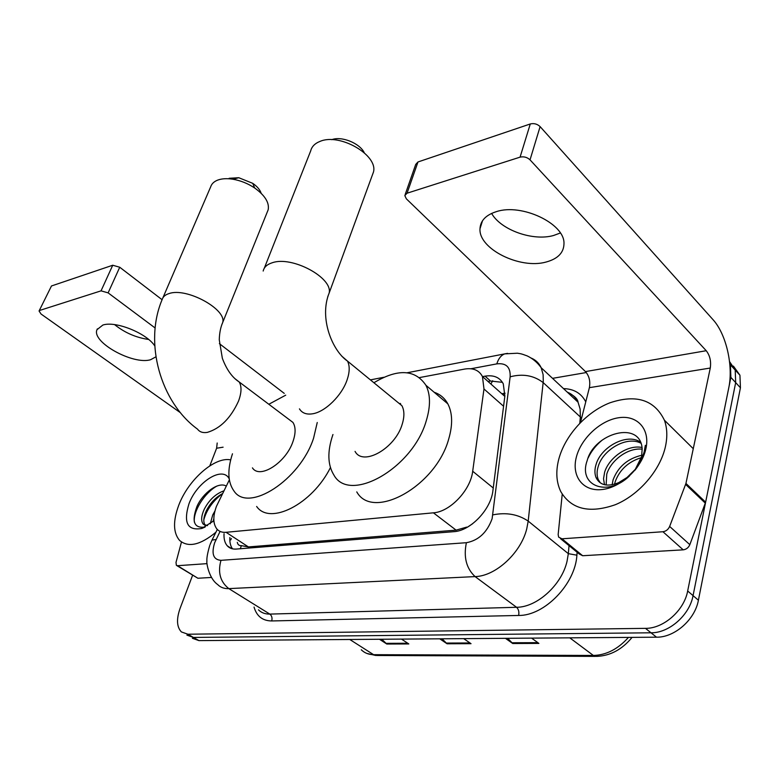 <?xml version="1.0" encoding="UTF-8"?>
<svg xmlns="http://www.w3.org/2000/svg" width="780" height="780" viewBox="0 0 780 780"><rect width="100%" height="100%" fill="white"/><g stroke="black" fill="none" stroke-linecap="round" stroke-linejoin="round"><path stroke-width="1.17" d="M229.349 479.866L216.421 506.376C212.833 516.38 212.999 523.936 216.938 529.054C219.141 531.541 222.193 532.623 226.073 532.301L433.407 512.821C449.992 511.875 470.623 490.123 472.69 471.247L483.98 388.986L482.45 376.526C479.017 370.139 473.031 367.663 464.5 369.096L419.562 377.569M399.526 403.767L400.228 403.377M472.582 523.76L467.717 526.997M482.45 376.526L504.231 395.879L502.691 393.559L505.089 393.227M237.296 542.353C237.783 544.645 239.128 545.746 241.332 545.649L248.41 546.926L456.095 530.137L466.752 527.095M224.045 533.696C223.733 538.922 224.806 542.958 227.263 545.805C229.476 548.242 232.489 549.325 236.291 549.062L453.775 531.677C470.506 530.956 491.078 509.379 492.94 490.425L504.865 396.026L503.275 383.828C499.766 377.335 493.691 374.78 485.043 376.165L482.557 376.613M232.508 548.827C230.47 546 229.593 542.227 229.866 537.498M729.68 362.856L730.431 364.825L730.87 377.403L687.667 590.986C684.158 610.525 663.585 628.621 645.479 628.358L187.902 634.228L181.389 631.927C176.738 626.993 176.299 619.164 180.073 608.419L192.592 575.308M552.542 378.349L586.316 372.538M733.414 366.103L739.937 375.219L740.434 387.767L698.402 600.23C694.99 619.661 674.573 637.553 656.506 637.192L198.939 640.614L193.44 637.435L186.907 635.115L193.44 637.435L651.017 632.794L193.44 637.435L187.902 634.228M698.402 600.23L693.059 595.627C689.598 615.118 669.103 633.106 651.017 632.794C669.103 633.106 689.598 615.118 693.059 595.627L735.676 382.61L693.059 595.627L687.667 590.986M729.544 361.589L735.208 370.052L735.676 382.61L735.208 370.052L729.544 361.589M488.026 381.478L490.513 381.04L502.437 382.327M507.712 638.303L512.733 643.519L538.892 643.412L531.599 638.128M505.43 638.323L512.733 643.519M381.79 639.249L386.802 644.036L408.817 643.939L401.485 639.103M379.48 639.268L386.802 644.036M442.046 638.8L447.077 643.783L471.032 643.685L463.7 638.635M439.744 638.82L447.077 643.783M198.939 640.614L192.397 638.284M215.914 532.233C200.275 545.142 188.136 547.833 179.498 540.335C173.141 532.672 172.906 520.923 178.805 505.089C188.321 479.739 214.734 456.446 230.675 459.869M222.476 493.652C215.582 497.416 210.21 503.11 206.339 510.754C203.365 517.433 203.024 522.337 205.325 525.466L203.161 524.053L207.558 525.661M223.87 490.844C215.611 493.837 209.059 500 204.204 509.34C201.22 516.029 200.87 520.933 203.151 524.053M214.978 510.89L212.726 514.966L210.249 523.819M213.827 518.798L212.95 521.615M226.258 486.067C218.429 481.348 202.927 492.97 197.028 506.269C191.383 521.508 193.996 528.44 204.877 527.075M213.886 520.767L201.825 528.46C187.502 530.966 183.212 522.766 188.945 503.87C196.774 482.06 222.553 465.601 229.174 478.725M222.271 493.76C212.833 501.043 206.671 509.73 203.804 519.812M216.967 486.018C204.36 492.96 192.992 511.446 194.357 522.093M148.639 339.466C135.993 337.633 124.644 332.68 114.592 324.616M154.762 345.91C146.659 333.216 115.557 320.658 102.853 325.055L96.993 329.677C91.26 342.049 133.029 365.147 150.569 359.726L155.912 356.84M207.051 563.638L177.518 565.705L197.886 578.253L176.865 565.627M211.448 577.453L197.886 578.253M39.068 310.996L51.48 285.968L39.068 310.996L41.047 314.018L180.492 412.756M112.73 265.239L119.74 267.238L108.127 292.87L101.049 290.852L112.73 265.239L51.48 285.968M284.252 393.383L219.385 343.648M162.094 299.715L119.74 267.238M101.049 290.852L39.848 310.381M108.127 292.87L155.123 327.98M217.191 443.011L216.616 448.237L209.8 465.855M181.467 542.012L176.007 562.39L176.358 565.315L177.518 565.705M229.135 178.288L238.787 177.723L252.72 183.329C257.195 186.439 260.013 189.764 261.173 193.294M267.316 211.887L268.183 209.752C269.471 202.693 264.985 195.448 254.709 188.019C247.894 183.476 240.581 180.541 232.801 179.215C226.843 178.298 221.812 178.591 217.708 180.102C214.042 181.535 211.711 183.739 210.717 186.742L162.874 297.872M252.437 467.873C259.701 479.515 286.026 462.686 292.997 441.46C295.796 433.27 295.776 426.923 292.929 422.409L288.151 418.811M317.245 422.497L313.57 438.204C300.125 480.1 248.235 513.279 233.951 490.961C227.721 482.245 227.224 469.852 232.469 453.784M330.418 467.61C312.253 504.28 269.704 525.632 256.639 506.464M268.827 404.264L285.714 395.168M331.744 139.688C341.474 135.827 359.707 143.159 364.279 152.734M372.06 175.9L373.503 171.941C378.105 155.025 339.563 132.727 319.985 141.414C314.866 143.432 311.766 146.591 310.684 150.91L264.293 268.213M355.056 451.396C362.944 466.625 395.294 448.441 402.217 424.183C404.537 416.627 404.44 410.475 401.915 405.717L395.206 400.218M373.893 382.746C397.79 368.462 415.135 369.31 425.919 385.271C430.502 394.368 430.657 406.068 426.387 420.361C413.088 468.263 349.391 504.075 333.85 474.962C327.619 464.851 327.249 451.591 332.728 435.172L332.962 434.509M434.177 392.272C440.154 394.29 444.707 398.141 447.827 403.845C452.536 412.981 452.858 424.632 448.773 438.799C436.108 486.301 372.801 521.069 356.762 491.887M400.15 404.274L400.725 403.962M560.332 232.996L553.585 235.492C532.916 241.4 500.955 230.032 491.605 213.408M496.499 211.604C485.921 214.948 480.421 220.662 479.993 228.755C478.481 248.839 519.889 269.441 546.019 262.06C558.012 258.814 563.999 252.535 563.989 243.224C564.398 223.46 521.635 203.2 496.499 211.604M662.932 531.736C666.013 531.297 668.255 529.532 669.649 526.442L685.942 483.434L705.637 502.174L689.832 544.664C688.477 547.716 686.264 549.442 683.202 549.841L662.932 531.736L561.99 538.804L582.66 555.731L579.286 554.014L560.479 538.639M683.202 549.841L582.66 555.731M705.637 502.174L728.764 387.845C733.512 365.761 726.17 333.898 712.9 319.537L540.111 126.614L530.029 159.851L706.231 350.717C709.907 355.465 711.253 361.238 710.278 368.033L685.942 483.434M405.181 194.512L415.72 164.405L417.982 161.967L407.062 193.206L404.81 195.575L406.36 198.841L585.458 371.592C589.212 375.95 590.518 381.313 589.378 387.67L580.505 422.458M530.029 159.851C527.134 157.209 523.809 156.312 520.065 157.15L530.273 123.971L417.982 161.967M530.273 123.971C533.998 123.074 537.274 123.962 540.111 126.614M520.065 157.15L407.062 193.206M562.224 494.179L558.158 534.563L558.626 537.118L561.99 538.804M665.447 446.54C660.28 470.291 638.947 494.998 615.313 504.718C589.524 513.698 571.36 509.35 560.83 491.692C556.335 482.381 555.623 471.607 558.724 459.381C564.886 435.679 586.16 412.064 609.853 402.831C636.197 393.998 654.391 399.789 664.404 420.196C667.202 427.957 667.553 436.741 665.447 446.54M640.965 443.225C626.74 435.552 602.842 449.865 598.211 466.469C596.71 471.286 596.719 475.644 598.24 479.544L600.288 482.84M640.536 442.162C626.974 432.637 600.815 447.008 596.057 464.529C594.545 469.355 594.545 473.714 596.066 477.613C599.986 485.394 607.513 487.081 618.657 482.654L629.528 475.936M642.184 449.173C627.734 447.447 610.798 460.541 606.752 474.152L606.128 485.023M642.018 447.476C627.305 444.415 608.849 457.918 604.627 472.241L603.535 478.754L604.481 484.702M641.345 457.655C628.368 461.682 619.651 469.706 615.186 481.738L614.572 484.224M643.246 455.042L642.418 455.14M641.881 455.218C627.676 458.543 618.072 466.752 613.09 479.846L612.115 484.819M636.275 468.37L625.394 479.105M641.492 459.488L642.028 457.012M629.099 476.327C606.879 497.445 577.883 485.531 587.233 460.405C594.292 432.929 640.604 419.952 642.164 448.929L641.599 456.622L634.745 470.447M576.313 457.265C580.973 438.487 600.502 420.235 618.891 417.709C637.338 414.892 650.442 429.195 645.859 448.9C641.55 468.565 620.305 487.958 601.565 489.587C582.758 491.507 571.379 476.063 576.313 457.265M635.105 470.018C639.844 464.081 642.983 457.85 644.514 451.327L645.343 445.331L644.153 451.981L641.774 458.864L634.92 470.243M629.441 476.014L618.657 482.654M602.043 440.222C595.822 445.448 591.182 451.376 588.11 458.016M241.332 545.649L240.367 548.73M492.677 380.747L490.893 384.033M248.41 546.926L226.073 532.301M503.578 406.253L483.98 388.986M493.243 487.988L472.69 471.247M456.095 530.137L433.407 512.821M220.067 531.404L214.675 542.704C211.234 553.858 213.33 559.738 220.974 560.332L466.381 542.704C478.51 540.472 487.09 532.477 492.112 518.719L510.149 376.808C510.598 367.117 506.152 362.807 496.811 363.88L470.866 368.764M531.326 358.118C535.782 360.019 539.068 363.217 541.174 367.721L543.114 374.595L543.28 381.391L528.197 521.108L526.744 528.859C520.865 553.02 495.544 576.225 475.088 576.596L228.823 588.617C224.211 588.803 220.496 587.447 217.669 584.542C208.094 577.843 206.213 560.469 206.944 561.444C206.544 558.548 207.48 553.215 209.742 545.454M577.142 552.26L576.898 555.184C575.347 584.093 544.391 615.908 518.632 615.459L271.703 620.948C272.464 617.984 271.84 615.693 269.812 614.094L228.823 588.617C220.252 581.861 217.639 572.432 220.974 560.332M466.381 542.704C463.427 557.125 466.333 568.425 475.088 576.596L516.555 607.288C536.962 607.347 561.688 585 567.041 561.288L568.327 553.663L528.197 521.108C518.037 514.264 506.269 512.187 492.901 514.858M271.703 620.948C262.577 620.841 256.698 616.219 254.046 607.084M258.463 609.823C261.388 612.758 265.171 614.182 269.812 614.094L516.555 607.288C518.602 609.209 519.295 611.929 518.632 615.459M563.511 388.606C573.943 388.908 581.363 393.325 585.76 401.866M645.479 628.358L656.506 637.192M730.87 377.403L740.434 387.767M568.464 393.237L569.79 393.286M510.149 376.808C522.746 373.493 533.754 375.424 543.163 382.58L580.349 416.988L580.135 409.071L578.048 402.207C575.718 397.439 572.13 394.075 567.284 392.135M576.898 555.184L568.327 553.663L569.029 545.63M579.803 423.179L580.349 416.988L581.675 417.875M496.811 363.88C498.44 358.615 501.082 355.28 504.758 353.866L507.575 353.36M216.07 539.487L212.014 540.101L210.064 544.606M490.513 381.04L485.043 376.165M632.083 637.377C622.069 649.555 610.204 655.892 596.476 656.389L593.365 655.453C606.304 655.112 617.994 649.096 628.446 637.406M361.247 649.75C364.494 652.977 368.618 654.615 373.61 654.683L376.798 655.492L595.54 656.38M349.781 639.493L373.61 654.683L593.365 655.453L569.79 637.845M469.969 642.964L446.228 643.071M407.764 643.246L385.954 643.344M537.839 642.652L511.885 642.769M223.099 447.184L216.616 448.237M292.929 422.409L239.187 381.956C232.186 377.462 226.58 369.593 222.358 358.342L219.258 339.729C219.492 332.923 220.603 327.298 222.583 322.832C227.526 309.738 186.693 287.128 169.046 293.572C165.36 294.713 163.098 296.624 162.259 299.305C143.598 342.81 160.592 402.324 197.535 429.146C199.66 432.023 202.917 433.095 207.324 432.383C220.36 428.493 230.753 418.07 238.514 401.115C241.585 392.769 241.81 386.383 239.187 381.956L234.848 378.593M268.183 209.752L221.744 324.851M299.442 408.876C302.084 413.117 306.462 414.755 312.575 413.8C325.172 411.938 341.971 395.46 347.159 379.714C349.732 372.011 349.859 365.81 347.519 361.111L341.601 355.992M263.182 271.04C264.059 267.13 267.101 264.371 272.288 262.743C292.061 255.645 333.07 277.817 329.14 293.075L327.727 296.81M706.231 350.717L585.458 371.592M710.278 368.033L589.378 387.67M705.344 503.178L685.649 484.438M669.649 526.442L689.832 544.664M230.763 539.935L231.348 538.463M231.543 548.574L227.263 545.805M730.431 364.825L739.937 375.219M407.248 372.743L504.758 353.866L517.384 353.223C520.514 353.808 520.084 353.252 527.124 355.885C532.74 358.546 537.43 362.495 541.174 367.721L578.048 402.207C577.688 398.863 574.187 395.587 567.538 392.379M383.877 377.267L370.402 379.88M217.298 529.444L212.199 539.731M375.794 655.483L366.766 653.406M205.14 527.036L201.825 528.46M97.364 328.868L96.993 329.677M238.787 177.723L232.801 179.215M252.72 183.329L254.709 188.019M401.915 405.717L347.519 361.111C332.465 350.941 318.913 318.289 329.14 293.075L373.503 171.941M425.919 385.271L447.827 403.845M482.518 220.75L479.993 228.755M596.066 477.613L598.24 479.544M664.404 420.196L693.264 448.695"/></g></svg>
